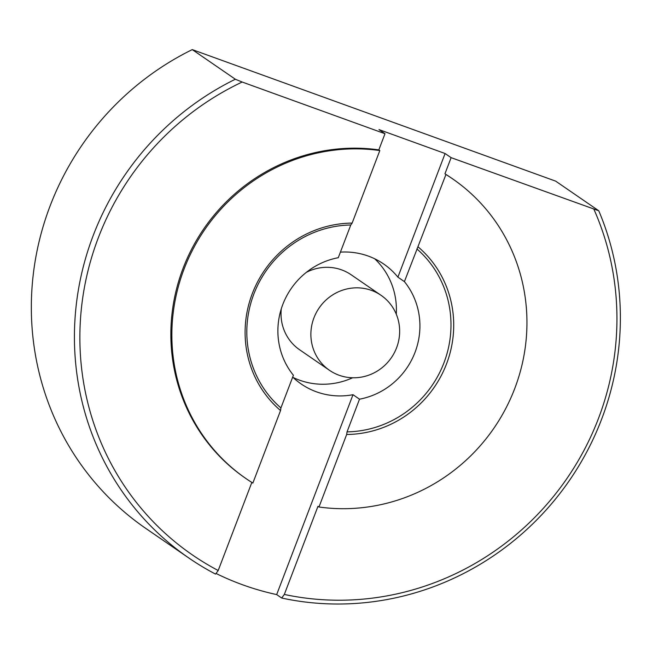<?xml version="1.0" encoding="UTF-8"?>
<svg xmlns="http://www.w3.org/2000/svg" width="653" height="653" viewBox="0 0 653 653"><rect width="100%" height="100%" fill="white"/><g stroke="black" fill="none" stroke-linecap="round" stroke-linejoin="round"><path stroke-width="0.98" d="M218.2 570.518L215.563 574.109A279.851 269.673 -55.5 0 1 188.864 558.021A279.851 269.673 -55.5 0 1 75.74 309.783A279.851 269.673 -55.5 0 1 235.349 79.233L242.181 82.033A275.297 265.289 124.5 0 0 80.197 323.97A275.297 265.289 124.5 0 0 218.2 570.518L251.838 482.428M378.83 149.88A182.016 175.396 124.5 0 0 184.587 264.489A182.016 175.396 124.5 0 0 245.291 478.086L246.295 478.78A182.016 175.396 124.5 0 0 252.858 483.073L280.553 410.549A106.937 103.043 -55.5 0 1 252.287 293.638A106.937 103.043 -55.5 0 1 352.138 223.089L379.826 150.565L378.83 149.88L384.992 133.726L242.181 82.033M340.409 252.131A72.809 70.157 -55.5 0 1 383.637 263.967A72.809 70.157 -55.5 0 1 397.897 277.15L445.101 153.52L378.985 129.588L384.992 133.726M280.553 410.549L280.912 407.945A104.66 100.856 -55.5 0 1 253.854 294.038A104.66 100.856 -55.5 0 1 350.775 224.999L352.138 223.089M350.775 224.999L338.287 257.698A72.809 70.157 124.5 0 0 282.782 304.51A72.809 70.157 124.5 0 0 293.401 375.255L280.912 407.945M445.101 153.52L451.117 157.659L598.76 210.764A279.851 269.673 -55.5 0 1 555.017 499.627A279.851 269.673 -55.5 0 1 281.688 598.034L276.676 594.589L353.004 394.706A72.809 70.157 -55.5 0 1 301.147 383.956A72.809 70.157 -55.5 0 1 292.699 377.091M593.936 209.344A275.297 265.289 124.5 0 1 554.242 495.537A275.297 265.289 124.5 0 1 284.324 594.45L317.978 506.312L318.982 506.997A182.016 175.396 124.5 0 0 513.217 392.396A182.016 175.396 124.5 0 0 452.513 178.791L451.517 178.106A182.016 175.396 124.5 0 0 444.946 173.812L445.95 174.498L404.411 281.623L397.897 277.15M444.946 173.812L451.117 157.659M379.826 150.565A182.016 175.396 124.5 0 0 185.591 265.175A182.016 175.396 124.5 0 0 246.295 478.78M452.513 178.791A182.016 175.396 124.5 0 0 445.95 174.498M418.255 247.014A106.937 103.043 -55.5 0 1 446.521 363.933A106.937 103.043 -55.5 0 1 346.67 434.482L318.982 506.997M404.411 281.623A72.809 70.157 124.5 0 1 359.517 399.187L347.037 431.878L346.67 434.482M416.892 248.932A104.66 100.856 -55.5 0 1 443.95 362.839A104.66 100.856 -55.5 0 1 347.037 431.878M374.691 258.776A72.809 70.157 -55.5 0 1 396.289 314.215M352.596 377.777A72.809 70.157 -55.5 0 1 293.099 377.467M359.517 399.187L353.004 394.706M329.487 370.308A45.506 43.849 124.5 0 0 339.07 375.23A45.506 43.849 124.5 0 0 394.29 352.865A45.506 43.849 124.5 0 0 381.042 295.311A45.506 43.849 124.5 0 0 319.129 307.971A45.506 43.849 124.5 0 0 329.487 370.308L299.629 349.779A45.506 43.849 -55.5 0 1 281.296 308.771M306.33 272.366A45.506 43.849 -55.5 0 1 351.183 274.791L381.042 295.311M284.324 594.45L281.688 598.034M276.676 594.589A279.851 269.673 -55.5 0 1 216.045 573.456M235.349 79.233L192.26 49.612L555.67 181.142L598.76 210.764M192.26 49.612A279.851 269.673 124.5 0 0 32.65 280.161A279.851 269.673 124.5 0 0 145.774 528.399L188.864 558.021"/></g></svg>
